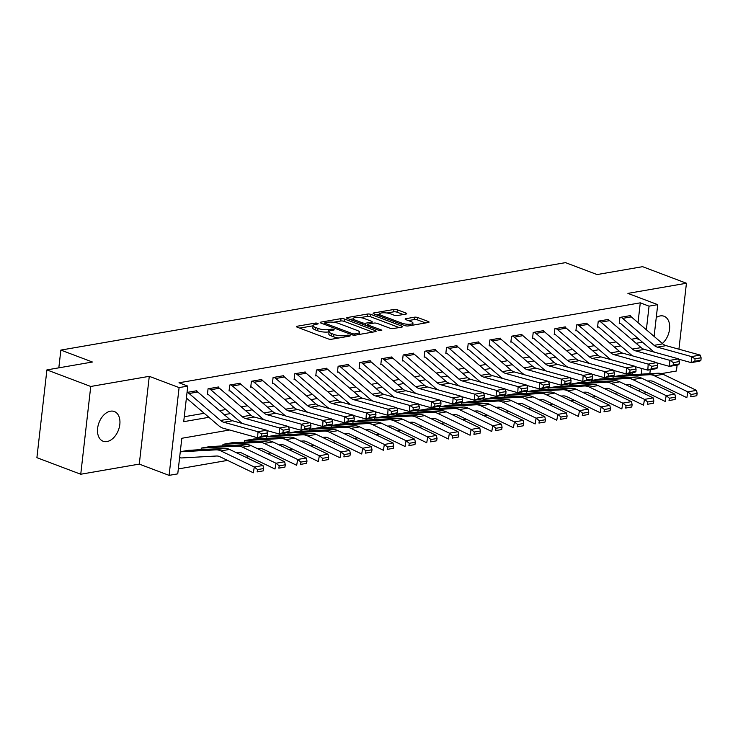 <?xml version="1.0" encoding="UTF-8"?>
<svg xmlns="http://www.w3.org/2000/svg" width="738" height="738" viewBox="0 0 738 738"><rect width="100%" height="100%" fill="white"/><g stroke="black" fill="none" stroke-linecap="round" stroke-linejoin="round"><path stroke-width="1.11" d="M317.654 323.345A1.707 0.461 6.5 0 0 315.255 323.096L297.165 326.233A2.435 0.664 6.5 0 0 296.473 326.602A2.435 0.664 6.5 0 0 297.183 327.174L328.17 338.88A2.435 0.664 6.5 0 0 331.602 339.24L349.683 336.104A1.707 0.461 6.5 0 0 350.172 335.845A1.707 0.461 6.5 0 0 349.674 335.439A1.707 0.461 6.5 0 0 347.275 335.19L344.932 335.596A7.795 2.122 6.5 0 1 333.982 334.462L331.399 333.484A7.795 2.122 6.5 0 1 329.102 331.657A7.795 2.122 6.5 0 1 331.334 330.458L333.677 330.052A1.707 0.461 6.5 0 0 334.166 329.794A1.707 0.461 6.5 0 0 333.659 329.397A1.707 0.461 6.5 0 0 331.261 329.148L328.927 329.554A7.795 2.122 6.5 0 1 317.967 328.41L315.384 327.441A7.795 2.122 6.5 0 1 313.087 325.615A7.795 2.122 6.5 0 1 315.32 324.416L317.663 324.01A1.707 0.461 6.5 0 0 318.152 323.742A1.707 0.461 6.5 0 0 317.654 323.345M662.337 343.447A15.876 10.406 110.7 0 0 669.652 328.142A15.876 10.406 110.7 0 0 664.071 316.251A15.876 10.406 110.7 0 0 660.187 315.929A15.876 10.406 110.7 0 0 656.257 317.524M110.451 411.195A15.876 10.406 110.7 0 0 98.126 425.485A15.876 10.406 110.7 0 0 103.108 441.232A15.876 10.406 110.7 0 0 106.992 441.555A15.876 10.406 110.7 0 0 119.316 427.265A15.876 10.406 110.7 0 0 114.335 411.518A15.876 10.406 110.7 0 0 110.451 411.195M406.075 314.047A2.435 0.664 6.5 0 0 406.776 313.668A2.435 0.664 6.5 0 0 406.057 313.096L397.367 309.812A2.435 0.664 6.5 0 0 393.935 309.462L373.852 312.94A2.435 0.664 6.5 0 0 373.151 313.318A2.435 0.664 6.5 0 0 373.871 313.89L404.858 325.596A2.435 0.664 6.5 0 0 408.28 325.947L428.372 322.469A2.435 0.664 6.5 0 0 429.064 322.091A2.435 0.664 6.5 0 0 428.354 321.528L417.846 317.561A2.435 0.664 6.5 0 0 414.424 317.202L405.826 318.687A2.435 0.664 6.5 0 0 405.134 319.065A2.435 0.664 6.5 0 0 405.845 319.637L411.057 321.602A6.513 1.771 6.5 0 1 412.976 323.133A6.513 1.771 6.5 0 1 408.907 324.305A6.513 1.771 6.5 0 1 401.952 323.179L381.546 315.477A6.513 1.771 6.5 0 1 379.627 313.945A6.513 1.771 6.5 0 1 383.695 312.774A6.513 1.771 6.5 0 1 390.651 313.899L394.055 315.181A2.435 0.664 6.5 0 0 397.478 315.532L406.075 314.047M638.029 322.635L640.28 302.838L649.053 306.159L657.724 304.656L654.108 336.408M46.9 369.904L90.746 386.472L80.746 474.239L36.9 457.671L46.9 369.904L92.425 362.017L60.857 350.089L565.502 262.636L597.07 274.564L642.586 266.676L686.432 283.244L627.909 293.383L657.724 304.656M80.746 474.239L139.279 464.101L149.279 376.325L90.746 386.472M149.279 376.325L179.094 387.598L187.766 386.094L183.707 421.675L208.891 417.311M640.28 302.838L178.993 382.782L187.766 386.094M344.425 318.991A2.435 0.664 6.5 0 0 341.002 318.631L320.91 322.119A2.435 0.664 6.5 0 0 320.218 322.488A2.435 0.664 6.5 0 0 320.929 323.059L351.925 334.766A2.435 0.664 6.5 0 0 355.347 335.126L375.43 331.648A2.435 0.664 6.5 0 0 376.131 331.27A2.435 0.664 6.5 0 0 375.411 330.698L344.425 318.991L344.157 321.362A2.435 0.664 6.5 0 0 340.725 321.002L333.511 322.257M347.386 317.524L367.469 314.047A2.435 0.664 6.5 0 1 370.891 314.406L401.878 326.113A2.435 0.664 6.5 0 1 402.597 326.685A2.435 0.664 6.5 0 1 401.896 327.054L393.308 328.548A2.435 0.664 6.5 0 1 389.876 328.189L377.312 323.447A2.435 0.664 6.5 0 0 373.889 323.087L368.188 324.074A2.435 0.664 6.5 0 0 367.487 324.452A2.435 0.664 6.5 0 0 368.207 325.024L381.288 329.96A1.707 0.461 6.5 0 1 381.795 330.366A1.707 0.461 6.5 0 1 380.725 330.67A1.707 0.461 6.5 0 1 378.908 330.375L347.404 318.475A2.435 0.664 6.5 0 1 346.685 317.903A2.435 0.664 6.5 0 1 347.386 317.524L347.284 318.429M661.368 373.622L676.432 371.011L677.115 365.07M678.923 349.203L686.432 283.244M184.269 416.739L204.205 413.289M219.509 410.632L225.874 409.535M241.188 406.878L247.553 405.78M262.866 403.123L269.232 402.016M284.545 399.369L290.91 398.262M306.224 395.614L312.589 394.507M327.903 391.85L334.268 390.753M349.572 388.096L355.937 386.998M371.251 384.341L377.616 383.234M392.93 380.587L399.295 379.48M414.608 376.832L420.974 375.725M436.287 373.068L442.652 371.97M457.966 369.314L464.331 368.216M479.635 365.559L486.001 364.452M501.314 361.804L507.679 360.697M522.993 358.05L529.358 356.943M544.672 354.286L551.037 353.188M566.35 350.532L572.716 349.434M588.029 346.777L594.394 345.67M609.699 343.022L616.064 341.915M631.377 339.268L636.23 338.419L636.396 336.998M196.723 391.269L196.788 390.743L187.037 392.431M218.402 387.515L218.457 386.98L208.061 388.788L207.378 394.719L208.245 394.562L207.433 394.258M240.081 383.76L240.136 383.225L229.73 385.033L229.057 390.965L229.924 390.808L229.112 390.503M261.759 380.005L261.815 379.47L251.409 381.269L250.736 387.201L251.603 387.053L250.791 386.749M283.429 376.242L283.493 375.716L273.088 377.515L272.414 383.446L273.281 383.299L272.46 382.985M305.108 372.487L305.172 371.961L294.766 373.76L294.093 379.692L294.96 379.544L294.139 379.231M326.786 368.732L326.851 368.197L316.445 370.006L315.763 375.937L316.63 375.78L315.818 375.476M348.465 364.978L348.521 364.443L338.124 366.251L337.441 372.183L338.308 372.026L337.497 371.721M370.144 361.223L370.199 360.688L359.793 362.496L359.12 368.419L359.987 368.271L359.175 367.967M391.823 357.46L391.878 356.934L381.472 358.733L380.799 364.664L381.666 364.517L380.854 364.203M413.492 353.705L413.557 353.179L403.151 354.978L402.478 360.91L403.345 360.762L402.524 360.448M435.171 349.95L435.236 349.415L424.83 351.223L424.156 357.155L425.023 356.998L424.202 356.694M456.85 346.196L456.914 345.661L446.508 347.469L445.826 353.401L446.693 353.244L445.881 352.939M478.528 342.441L478.584 341.906L468.187 343.714L467.505 349.637L468.372 349.489L467.56 349.185M500.207 338.677L500.263 338.152L489.857 339.95L489.183 345.882L490.05 345.735L489.239 345.421M521.886 334.923L521.941 334.397L511.535 336.196L510.862 342.128L511.729 341.98L510.917 341.666M543.555 331.168L543.62 330.633L533.214 332.441L532.541 338.373L533.408 338.216L532.587 337.912M565.234 327.414L565.299 326.879L554.893 328.687L554.22 334.618L555.087 334.462L554.266 334.157M586.913 323.659L586.978 323.124L576.572 324.932L575.889 330.855L576.756 330.707L575.944 330.403M608.592 319.895L608.647 319.369L598.25 321.168L597.568 327.1L598.435 326.952L597.623 326.648M630.27 316.141L630.326 315.615L619.92 317.414L619.247 323.345L620.114 323.198L619.302 322.884M178.319 468.925L227.544 460.401M245.8 457.237L249.223 456.647M267.479 453.483L270.901 452.883M289.158 449.719L292.58 449.128M310.836 445.964L314.259 445.374M332.515 442.21L335.928 441.619M354.185 438.455L357.607 437.865M375.863 434.7L379.286 434.101M397.542 430.937L400.965 430.346M419.221 427.182L422.643 426.592M440.9 423.428L444.322 422.837M462.578 419.673L465.992 419.083M484.248 415.918L487.67 415.319M505.927 412.164L509.349 411.564M527.605 408.4L531.028 407.81M549.284 404.645L552.707 404.055M570.963 400.891L574.385 400.3M592.642 397.136L596.055 396.537M614.311 393.382L617.734 392.782M630.686 387.072L630.925 385.005M632.097 374.664L632.309 372.838M179.611 457.661L179.814 457.625A8.681 6.125 -99.8 0 0 181.742 457.938L216.52 456.01A12.408 8.745 80.2 0 1 219.906 456.721L253.319 472.79L254.306 466.997L220.902 450.927A18.607 13.118 -99.8 0 0 215.819 449.857L181.041 451.785A2.482 1.753 80.2 0 1 180.487 451.693L189.159 450.189A2.482 1.753 80.2 0 0 189.712 450.281L224.49 448.353A18.607 13.118 -99.8 0 1 229.564 449.424L262.977 465.494L263.623 468.547L257.553 469.599L257.156 471.914L263.226 470.862L263.623 468.547M189.998 450.263L180.284 451.73M201.123 449.654L201.299 448.086L211.677 446.508M222.802 445.89L222.977 444.331L233.356 442.754M244.472 442.136L244.656 440.577L255.034 438.999M266.15 438.381L266.335 436.822L276.713 435.245M287.829 434.627L288.005 433.068L298.392 431.481M309.508 430.872L309.683 429.304L320.061 427.726M331.187 427.108L331.362 425.549L341.74 423.972M352.865 423.354L353.041 421.795L363.419 420.217M374.535 419.599L374.719 418.04L385.098 416.463M396.214 415.845L396.398 414.286L406.776 412.699M417.892 412.09L418.068 410.522L428.455 408.944M439.571 408.326L439.747 406.767L450.125 405.19M461.25 404.572L461.425 403.013L471.803 401.435M482.929 400.817L483.104 399.258L493.482 397.681M504.608 397.062L504.783 395.503L515.161 393.917M526.277 393.308L526.462 391.74L536.84 390.162M547.956 389.544L548.131 387.985L558.518 386.408M569.635 385.789L569.81 384.23L580.188 382.653M591.313 382.035L591.489 380.476L601.867 378.898M612.992 378.28L613.167 376.721L623.545 375.135M60.857 350.089L58.828 367.838M646.802 392.579L643.379 393.169M229.601 429.996L181.816 438.28L177.757 473.861L169.094 475.364L179.094 387.598M139.279 464.101L169.094 475.364M652.466 350.762L652.374 351.611M650.307 369.72L649.855 373.677M649.034 380.937L648.951 381.666M646.359 329.775L649.053 306.159M224.204 414.655L230.57 413.557M245.883 410.9L252.248 409.793M267.562 407.145L273.927 406.038M289.241 403.382L295.606 402.284M310.919 399.627L317.275 398.529M332.589 395.872L338.954 394.775M354.268 392.118L360.633 391.011M375.946 388.363L382.312 387.256M397.625 384.599L403.99 383.502M419.304 380.845L425.669 379.747M440.983 377.09L447.348 375.993M462.652 373.336L469.017 372.229M484.331 369.581L490.696 368.474M506.01 365.817L512.375 364.72M527.688 362.063L534.054 360.965M549.367 358.308L555.732 357.21M571.046 354.554L577.411 353.447M592.715 350.799L599.081 349.692M614.394 347.044L620.759 345.938M636.073 343.281L642.438 342.183M639.357 391.241L639.597 389.12M641.304 374.157L641.949 368.52M636.23 338.419L639.486 339.655M313.087 325.615L312.82 327.986A7.795 2.122 6.5 0 0 315.117 329.812L315.384 327.441M329.074 331.851L328.65 331.925A7.795 2.122 6.5 0 1 317.7 330.781L315.117 329.812M329.102 331.657L328.825 334.037A7.795 2.122 6.5 0 0 331.122 335.855L331.399 333.484M338.816 337.986A7.795 2.122 6.5 0 1 333.705 336.832L331.122 335.855M313.069 325.799L299.683 328.115M372.644 332.128L344.157 321.362M324.609 323.798L323.429 324M325.2 322.7A1.707 0.461 6.5 0 0 324.711 322.967A1.707 0.461 6.5 0 0 325.209 323.364L352.413 333.641A1.707 0.461 6.5 0 0 354.803 333.89L357.275 333.465A7.795 2.122 6.5 0 0 359.507 332.266A7.795 2.122 6.5 0 0 357.21 330.44L338.622 323.41A7.795 2.122 6.5 0 0 327.663 322.275L325.2 322.7M349.904 319.416L353.216 318.844M360.384 317.598L367.201 316.418L367.469 314.047M399.11 327.543L370.624 316.777A2.435 0.664 6.5 0 0 367.201 316.418M364.268 318.512A6.513 1.771 6.5 0 0 357.312 317.395A6.513 1.771 6.5 0 0 353.244 318.567A6.513 1.771 6.5 0 0 355.163 320.089L362.349 322.81A2.435 0.664 6.5 0 0 365.78 323.161L371.482 322.174A2.435 0.664 6.5 0 0 372.173 321.805A2.435 0.664 6.5 0 0 371.463 321.233L364.268 318.512M367.404 325.209L365.91 325.467M425.586 322.949L417.579 319.932A2.435 0.664 6.5 0 0 414.156 319.572L408.345 320.578M403.289 314.526L397.09 312.192A2.435 0.664 6.5 0 0 393.668 311.833L386.924 313.004M379.59 314.268L376.371 314.831M263.226 470.862L257.156 471.914M257.553 469.599L254.306 466.997L262.977 465.494M197.756 391.998L189.085 393.502A8.681 6.125 80.2 0 0 187.249 392.395L195.921 390.891A8.681 6.125 80.2 0 1 197.756 391.998L229.241 418.972A12.408 8.745 -99.8 0 0 232.507 420.761L266.667 430.226L257.996 431.73L261.483 433.953L261.344 436.361L267.414 435.309L267.553 432.902L261.483 433.953M267.414 435.309L266.307 436.259L257.636 437.763L223.476 428.298A18.607 13.118 80.2 0 1 218.586 425.605L187.092 398.64A2.482 1.753 -99.8 0 0 186.566 398.326M261.344 436.361L257.636 437.763L257.996 431.73L223.835 422.265A12.408 8.745 -99.8 0 1 220.57 420.466L189.085 393.502M267.553 432.902L266.667 430.226M235.726 452.394L238.199 452.256A12.408 8.745 80.2 0 1 241.584 452.966L274.988 469.036L275.984 463.243L242.571 447.173A18.607 13.118 -99.8 0 0 237.498 446.103L202.719 448.031A2.482 1.753 80.2 0 1 202.166 447.938L210.837 446.435A2.482 1.753 80.2 0 0 211.391 446.527L246.169 444.599A18.607 13.118 -99.8 0 1 251.243 445.669L284.656 461.739L285.302 464.783L279.232 465.835L278.835 468.16L284.905 467.108L285.302 464.783M284.905 467.108L278.835 468.16M279.232 465.835L275.984 463.243L284.656 461.739M257.405 448.63L259.877 448.501A12.408 8.745 80.2 0 1 263.263 449.211L296.667 465.281L297.663 459.488L264.25 443.418A18.607 13.118 -99.8 0 0 259.176 442.348L224.398 444.276A2.482 1.753 80.2 0 1 223.845 444.184L232.516 442.68A2.482 1.753 80.2 0 0 233.07 442.772L267.848 440.844A18.607 13.118 -99.8 0 1 272.922 441.914L306.325 457.984L306.98 461.029L300.91 462.08L300.514 464.396L306.584 463.344L306.98 461.029M306.584 463.344L300.514 464.396M300.91 462.08L297.663 459.488L306.325 457.984M279.084 444.876L281.556 444.737A12.408 8.745 80.2 0 1 284.942 445.457L318.346 461.527L319.333 455.733L285.929 439.663A18.607 13.118 -99.8 0 0 280.855 438.584L246.068 440.512A2.482 1.753 80.2 0 1 245.523 440.429L254.195 438.925A2.482 1.753 80.2 0 0 254.739 439.009L289.527 437.09A18.607 13.118 -99.8 0 1 294.6 438.16L328.004 454.23L328.659 457.274L322.589 458.326L322.192 460.641L328.262 459.589L328.659 457.274M328.262 459.589L322.192 460.641M322.589 458.326L319.333 455.733L328.004 454.23M219.435 388.243L210.764 389.747A8.681 6.125 80.2 0 0 208.928 388.64L217.59 387.136A8.681 6.125 80.2 0 1 219.435 388.243L250.92 415.208A12.408 8.745 -99.8 0 0 254.186 417.007L288.337 426.472L279.674 427.975L283.161 430.189L283.023 432.606L289.093 431.555L289.231 429.138L283.161 430.189M242.876 423.64A18.607 13.118 80.2 0 1 240.265 421.85L208.771 394.885A2.482 1.753 -99.8 0 0 208.245 394.562M289.093 431.555L287.986 432.505L279.315 434.009L266.769 430.531M283.023 432.606L279.315 434.009L279.674 427.975L245.514 418.511A12.408 8.745 -99.8 0 1 242.249 416.712L210.764 389.747M289.231 429.138L288.337 426.472M241.105 384.489L232.442 385.992A8.681 6.125 80.2 0 0 230.597 384.876L239.269 383.382A8.681 6.125 80.2 0 1 241.105 384.489L272.599 411.453A12.408 8.745 -99.8 0 0 275.855 413.252L310.015 422.708L301.344 424.212L304.84 426.435L304.693 428.852L310.763 427.8L310.91 425.383L304.84 426.435M264.555 419.876A18.607 13.118 80.2 0 1 261.935 418.095L230.45 391.131A2.482 1.753 -99.8 0 0 229.924 390.808M310.763 427.8L309.665 428.75L300.993 430.245L288.447 426.776M304.693 428.852L300.993 430.245L301.344 424.212L267.184 414.756A12.408 8.745 -99.8 0 1 263.927 412.957L232.442 385.992M310.91 425.383L310.015 422.708M262.783 380.734L254.112 382.238A8.681 6.125 80.2 0 0 252.276 381.122L260.948 379.618A8.681 6.125 80.2 0 1 262.783 380.734L294.277 407.699A12.408 8.745 -99.8 0 0 297.534 409.498L331.694 418.953L323.023 420.457L326.519 422.68L326.371 425.097L332.441 424.046L332.589 421.629L326.519 422.68M286.224 416.121A18.607 13.118 80.2 0 1 283.613 414.341L252.128 387.367A2.482 1.753 -99.8 0 0 251.603 387.053M332.441 424.046L331.334 424.987L322.663 426.49L310.117 423.022M326.371 425.097L322.663 426.49L323.023 420.457L288.862 411.001A12.408 8.745 -99.8 0 1 285.606 409.203L254.112 382.238M332.589 421.629L331.694 418.953M300.763 441.121L303.235 440.983A12.408 8.745 80.2 0 1 306.621 441.702L340.024 457.772L341.011 451.97L307.608 435.9A18.607 13.118 -99.8 0 0 302.525 434.83L267.746 436.758A2.482 1.753 80.2 0 1 267.202 436.675L275.874 435.171A2.482 1.753 80.2 0 0 276.418 435.254L311.196 433.326A18.607 13.118 -99.8 0 1 316.279 434.405L349.683 450.475L350.338 453.519L344.268 454.571L343.871 456.887L349.941 455.835L350.338 453.519M349.941 455.835L343.871 456.887M344.268 454.571L341.011 451.97L349.683 450.475M284.462 376.98L275.791 378.483A8.681 6.125 80.2 0 0 273.955 377.367L282.626 375.863A8.681 6.125 80.2 0 1 284.462 376.98L315.947 403.944A12.408 8.745 -99.8 0 0 319.213 405.743L353.373 415.199L344.701 416.702L348.198 418.926L348.05 421.333L354.12 420.282L354.268 417.874L348.198 418.926M307.903 412.367A18.607 13.118 80.2 0 1 305.292 410.577L273.807 383.612A2.482 1.753 -99.8 0 0 273.281 383.299M354.12 420.282L353.013 421.232L344.342 422.736L331.796 419.258M348.05 421.333L344.342 422.736L344.701 416.702L310.541 407.238A12.408 8.745 -99.8 0 1 307.285 405.448L275.791 378.483M354.268 417.874L353.373 415.199M322.441 437.366L324.904 437.228A12.408 8.745 80.2 0 1 328.29 437.938L361.703 454.008L362.69 448.215L329.286 432.145A18.607 13.118 -99.8 0 0 324.203 431.075L289.425 433.003A2.482 1.753 80.2 0 1 288.872 432.911L297.543 431.407A2.482 1.753 80.2 0 0 298.097 431.499L332.875 429.571A18.607 13.118 -99.8 0 1 337.958 430.641L371.362 446.711L372.017 449.765L365.947 450.817L365.55 453.132L371.62 452.08L372.017 449.765M371.62 452.08L365.55 453.132M365.947 450.817L362.69 448.215L371.362 446.711M344.12 433.612L346.583 433.474A12.408 8.745 80.2 0 1 349.969 434.184L383.382 450.254L384.369 444.461L350.965 428.391A18.607 13.118 -99.8 0 0 345.882 427.32L311.104 429.248A2.482 1.753 80.2 0 1 310.55 429.156L319.222 427.653A2.482 1.753 80.2 0 0 319.775 427.745L354.554 425.817A18.607 13.118 -99.8 0 1 359.627 426.887L393.04 442.957L393.686 446.001L387.616 447.053L387.219 449.377L393.289 448.326L393.686 446.001M393.289 448.326L387.219 449.377M387.616 447.053L384.369 444.461L393.04 442.957M365.79 429.848L368.262 429.719A12.408 8.745 80.2 0 1 371.648 430.429L405.051 446.499L406.048 440.706L372.635 424.636A18.607 13.118 -99.8 0 0 367.561 423.566L332.783 425.494A2.482 1.753 80.2 0 1 332.229 425.402L340.901 423.898A2.482 1.753 80.2 0 0 341.454 423.99L376.232 422.062A18.607 13.118 -99.8 0 1 381.306 423.132L414.719 439.202L415.365 442.246L409.295 443.298L408.898 445.614L414.968 444.562L415.365 442.246M414.968 444.562L408.898 445.614M409.295 443.298L406.048 440.706L414.719 439.202M387.468 426.094L389.941 425.955A12.408 8.745 80.2 0 1 393.326 426.675L426.73 442.745L427.726 436.951L394.313 420.881A18.607 13.118 -99.8 0 0 389.24 419.802L354.461 421.73A2.482 1.753 80.2 0 1 353.908 421.647L362.579 420.143A2.482 1.753 80.2 0 0 363.133 420.226L397.911 418.308A18.607 13.118 -99.8 0 1 402.985 419.378L436.389 435.448L437.044 438.492L430.974 439.544L430.577 441.859L436.647 440.807L437.044 438.492M436.647 440.807L430.577 441.859M430.974 439.544L427.726 436.951L436.389 435.448M409.147 422.339L411.619 422.201A12.408 8.745 80.2 0 1 415.005 422.92L448.409 438.99L449.396 433.188L415.992 417.118A18.607 13.118 -99.8 0 0 410.918 416.048L376.131 417.976A2.482 1.753 80.2 0 1 375.587 417.892L384.258 416.389A2.482 1.753 80.2 0 0 384.802 416.472L419.59 414.544A18.607 13.118 -99.8 0 1 424.664 415.623L458.067 431.693L458.722 434.737L452.652 435.789L452.256 438.104L458.326 437.053L458.722 434.737M458.326 437.053L452.256 438.104M452.652 435.789L449.396 433.188L458.067 431.693M306.141 373.216L297.469 374.719A8.681 6.125 80.2 0 0 295.634 373.613L304.305 372.109A8.681 6.125 80.2 0 1 306.141 373.216L337.626 400.19A12.408 8.745 -99.8 0 0 340.891 401.979L375.052 411.444L366.38 412.948L369.876 415.171L369.729 417.579L375.799 416.527L375.937 414.119L369.876 415.171M329.582 408.612A18.607 13.118 80.2 0 1 326.971 406.822L295.486 379.858A2.482 1.753 -99.8 0 0 294.96 379.544M375.799 416.527L374.692 417.477L366.02 418.981L353.474 415.503M369.729 417.579L366.02 418.981L366.38 412.948L332.22 403.483A12.408 8.745 -99.8 0 1 328.954 401.684L297.469 374.719M375.937 414.119L375.052 411.444M327.82 369.461L319.148 370.965A8.681 6.125 80.2 0 0 317.312 369.858L325.984 368.354A8.681 6.125 80.2 0 1 327.82 369.461L359.305 396.426A12.408 8.745 -99.8 0 0 362.57 398.225L396.73 407.69L388.059 409.193L391.546 411.407L391.408 413.824L397.478 412.773L397.616 410.356L391.546 411.407M351.26 404.858A18.607 13.118 80.2 0 1 348.65 403.068L317.156 376.103A2.482 1.753 -99.8 0 0 316.63 375.78M397.478 412.773L396.371 413.723L387.699 415.226L375.153 411.749M391.408 413.824L387.699 415.226L388.059 409.193L353.899 399.728A12.408 8.745 -99.8 0 1 350.633 397.93L319.148 370.965M397.616 410.356L396.73 407.69M349.498 365.707L340.827 367.21A8.681 6.125 80.2 0 0 338.991 366.094L347.653 364.6A8.681 6.125 80.2 0 1 349.498 365.707L380.983 392.671A12.408 8.745 -99.8 0 0 384.249 394.47L418.4 403.926L409.738 405.43L413.225 407.653L413.086 410.07L419.156 409.018L419.295 406.601L413.225 407.653M372.939 401.094A18.607 13.118 80.2 0 1 370.328 399.313L338.834 372.349A2.482 1.753 -99.8 0 0 338.308 372.026M419.156 409.018L418.049 409.968L409.378 411.463L396.832 407.994M413.086 410.07L409.378 411.463L409.738 405.43L375.577 395.974A12.408 8.745 -99.8 0 1 372.312 394.175L340.827 367.21M419.295 406.601L418.4 403.926M371.177 361.952L362.506 363.456A8.681 6.125 80.2 0 0 360.661 362.34L369.332 360.836A8.681 6.125 80.2 0 1 371.177 361.952L402.662 388.917A12.408 8.745 -99.8 0 0 405.918 390.716L440.079 400.171L431.407 401.675L434.903 403.898L434.765 406.315L440.826 405.263L440.973 402.847L434.903 403.898M394.618 397.339A18.607 13.118 80.2 0 1 391.998 395.559L360.513 368.594A2.482 1.753 -99.8 0 0 359.987 368.271M440.826 405.263L439.728 406.204L431.057 407.708L418.511 404.239M434.765 406.315L431.057 407.708L431.407 401.675L397.247 392.219A12.408 8.745 -99.8 0 1 393.991 390.42L362.506 363.456M440.973 402.847L440.079 400.171M392.847 358.198L384.175 359.701A8.681 6.125 80.2 0 0 382.339 358.585L391.011 357.081A8.681 6.125 80.2 0 1 392.847 358.198L424.341 385.162A12.408 8.745 -99.8 0 0 427.597 386.961L461.757 396.417L453.086 397.92L456.582 400.144L456.435 402.551L462.505 401.5L462.652 399.092L456.582 400.144M416.287 393.585A18.607 13.118 80.2 0 1 413.677 391.795L382.192 364.83A2.482 1.753 -99.8 0 0 381.666 364.517M462.505 401.5L461.398 402.45L452.726 403.954L440.18 400.476M456.435 402.551L452.726 403.954L453.086 397.92L418.926 388.456A12.408 8.745 -99.8 0 1 415.669 386.666L384.175 359.701M462.652 399.092L461.757 396.417M430.826 418.584L433.298 418.446A12.408 8.745 80.2 0 1 436.684 419.156L470.088 435.226L471.075 429.433L437.671 413.363A18.607 13.118 -99.8 0 0 432.597 412.293L397.81 414.221A2.482 1.753 80.2 0 1 397.265 414.129L405.937 412.625A2.482 1.753 80.2 0 0 406.481 412.717L441.259 410.789A18.607 13.118 -99.8 0 1 446.342 411.859L479.746 427.929L480.401 430.983L474.331 432.034L473.934 434.35L480.004 433.298L480.401 430.983M480.004 433.298L473.934 434.35M474.331 432.034L471.075 429.433L479.746 427.929M414.525 354.434L405.854 355.937A8.681 6.125 80.2 0 0 404.018 354.83L412.69 353.327A8.681 6.125 80.2 0 1 414.525 354.434L446.02 381.408A12.408 8.745 -99.8 0 0 449.276 383.197L483.436 392.662L474.765 394.166L478.261 396.389L478.113 398.797L484.183 397.745L484.331 395.337L478.261 396.389M437.966 389.83A18.607 13.118 80.2 0 1 435.355 388.04L403.87 361.076A2.482 1.753 -99.8 0 0 403.345 360.762M484.183 397.745L483.076 398.695L474.405 400.199L461.859 396.721M478.113 398.797L474.405 400.199L474.765 394.166L440.604 384.701A12.408 8.745 -99.8 0 1 437.348 382.902L405.854 355.937M484.331 395.337L483.436 392.662M452.505 414.83L454.968 414.691A12.408 8.745 80.2 0 1 458.353 415.402L491.766 431.472L492.753 425.678L459.35 409.608A18.607 13.118 -99.8 0 0 454.267 408.538L419.488 410.466A2.482 1.753 80.2 0 1 418.935 410.374L427.606 408.87A2.482 1.753 80.2 0 0 428.16 408.963L462.938 407.035A18.607 13.118 -99.8 0 1 468.021 408.105L501.425 424.175L502.08 427.219L496.01 428.271L495.613 430.595L501.683 429.544L502.08 427.219M501.683 429.544L495.613 430.595M496.01 428.271L492.753 425.678L501.425 424.175M436.204 350.679L427.533 352.183A8.681 6.125 80.2 0 0 425.697 351.076L434.368 349.572A8.681 6.125 80.2 0 1 436.204 350.679L467.689 377.644A12.408 8.745 -99.8 0 0 470.955 379.443L505.115 388.908L496.443 390.411L499.94 392.625L499.792 395.042L505.862 393.991L506 391.574L499.94 392.625M459.645 386.075A18.607 13.118 80.2 0 1 457.034 384.286L425.549 357.321A2.482 1.753 -99.8 0 0 425.023 356.998M505.862 393.991L504.755 394.941L496.084 396.444L483.538 392.967M499.792 395.042L496.084 396.444L496.443 390.411L462.283 380.946A12.408 8.745 -99.8 0 1 459.018 379.147L427.533 352.183M506 391.574L505.115 388.908M474.183 411.066L476.647 410.937A12.408 8.745 80.2 0 1 480.032 411.647L513.445 427.717L514.432 421.924L481.028 405.854A18.607 13.118 -99.8 0 0 475.945 404.784L441.167 406.712A2.482 1.753 80.2 0 1 440.614 406.62L449.285 405.116A2.482 1.753 80.2 0 0 449.839 405.208L484.617 403.28A18.607 13.118 -99.8 0 1 489.691 404.35L523.104 420.42L523.749 423.464L517.679 424.516L517.283 426.832L523.353 425.78L523.749 423.464M523.353 425.78L517.283 426.832M517.679 424.516L514.432 421.924L523.104 420.42M457.883 346.925L449.211 348.428A8.681 6.125 80.2 0 0 447.376 347.312L456.047 345.818A8.681 6.125 80.2 0 1 457.883 346.925L489.368 373.889A12.408 8.745 -99.8 0 0 492.633 375.688L526.794 385.144L518.122 386.647L521.609 388.871L521.471 391.288L527.541 390.236L527.679 387.819L521.609 388.871M481.324 382.312A18.607 13.118 80.2 0 1 478.713 380.531L447.219 353.567A2.482 1.753 -99.8 0 0 446.693 353.244M527.541 390.236L526.434 391.186L517.762 392.681L505.216 389.212M521.471 391.288L517.762 392.681L518.122 386.647L483.962 377.192A12.408 8.745 -99.8 0 1 480.696 375.393L449.211 348.428M527.679 387.819L526.794 385.144M495.853 407.311L498.325 407.173A12.408 8.745 80.2 0 1 501.711 407.893L535.115 423.963L536.111 418.169L502.698 402.099A18.607 13.118 -99.8 0 0 497.624 401.029L462.846 402.948A2.482 1.753 80.2 0 1 462.292 402.865L470.964 401.361A2.482 1.753 80.2 0 0 471.517 401.444L506.296 399.526A18.607 13.118 -99.8 0 1 511.369 400.596L544.782 416.666L545.428 419.71L539.358 420.761L538.961 423.077L545.031 422.025L545.428 419.71M545.031 422.025L538.961 423.077M539.358 420.761L536.111 418.169L544.782 416.666M479.562 343.17L470.89 344.674A8.681 6.125 80.2 0 0 469.054 343.557L477.717 342.054A8.681 6.125 80.2 0 1 479.562 343.17L511.047 370.135A12.408 8.745 -99.8 0 0 514.312 371.934L548.472 381.389L539.801 382.893L543.288 385.116L543.15 387.533L549.22 386.481L549.358 384.064L543.288 385.116M503.002 378.557A18.607 13.118 80.2 0 1 500.392 376.777L468.898 349.812A2.482 1.753 -99.8 0 0 468.372 349.489M549.22 386.481L548.113 387.422L539.441 388.926L526.895 385.457M543.15 387.533L539.441 388.926L539.801 382.893L505.641 373.437A12.408 8.745 -99.8 0 1 502.375 371.638L470.89 344.674M549.358 384.064L548.472 381.389M517.532 403.557L520.004 403.418A12.408 8.745 80.2 0 1 523.39 404.138L556.793 420.208L557.79 414.405L524.377 398.336A18.607 13.118 -99.8 0 0 519.303 397.265L484.525 399.193A2.482 1.753 80.2 0 1 483.971 399.11L492.643 397.607A2.482 1.753 80.2 0 0 493.196 397.69L527.974 395.762A18.607 13.118 -99.8 0 1 533.048 396.841L566.452 412.911L567.107 415.955L561.037 417.007L560.64 419.322L566.71 418.271L567.107 415.955M566.71 418.271L560.64 419.322M561.037 417.007L557.79 414.405L566.452 412.911M501.24 339.415L492.569 340.919A8.681 6.125 80.2 0 0 490.724 339.803L499.395 338.299A8.681 6.125 80.2 0 1 501.24 339.415L532.725 366.38A12.408 8.745 -99.8 0 0 535.982 368.179L570.142 377.635L561.47 379.138L564.967 381.361L564.828 383.769L570.889 382.718L571.037 380.31L564.967 381.361M524.681 374.803A18.607 13.118 80.2 0 1 522.061 373.013L490.576 346.048A2.482 1.753 -99.8 0 0 490.05 345.735M570.889 382.718L569.791 383.668L561.12 385.171L548.574 381.694M564.828 383.769L561.12 385.171L561.47 379.138L527.31 369.673A12.408 8.745 -99.8 0 1 524.054 367.884L492.569 340.919M571.037 380.31L570.142 377.635M539.21 399.802L541.683 399.664A12.408 8.745 80.2 0 1 545.068 400.383L578.472 416.444L579.459 410.651L546.055 394.581A18.607 13.118 -99.8 0 0 540.982 393.511L506.203 395.439A2.482 1.753 80.2 0 1 505.65 395.347L514.321 393.843A2.482 1.753 80.2 0 0 514.866 393.935L549.653 392.007A18.607 13.118 -99.8 0 1 554.727 393.077L588.131 409.147L588.786 412.201L582.716 413.252L582.319 415.568L588.389 414.516L588.786 412.201M588.389 414.516L582.319 415.568M582.716 413.252L579.459 410.651L588.131 409.147M522.91 335.652L514.238 337.155A8.681 6.125 80.2 0 0 512.403 336.048L521.074 334.545A8.681 6.125 80.2 0 1 522.91 335.652L554.404 362.626A12.408 8.745 -99.8 0 0 557.66 364.415L591.821 373.88L583.149 375.384L586.645 377.607L586.498 380.015L592.568 378.963L592.715 376.555L586.645 377.607M546.351 371.048A18.607 13.118 80.2 0 1 543.74 369.258L512.255 342.294A2.482 1.753 -99.8 0 0 511.729 341.98M592.568 378.963L591.461 379.913L582.789 381.417L570.243 377.939M586.498 380.015L582.789 381.417L583.149 375.384L548.989 365.919A12.408 8.745 -99.8 0 1 545.733 364.129L514.238 337.155M592.715 376.555L591.821 373.88M560.889 396.048L563.362 395.909A12.408 8.745 80.2 0 1 566.747 396.62L600.151 412.69L601.138 406.896L567.734 390.826A18.607 13.118 -99.8 0 0 562.66 389.756L527.873 391.684A2.482 1.753 80.2 0 1 527.329 391.592L536 390.088A2.482 1.753 80.2 0 0 536.544 390.181L571.323 388.253A18.607 13.118 -99.8 0 1 576.406 389.323L609.809 405.393L610.464 408.437L604.394 409.489L603.998 411.813L610.068 410.762L610.464 408.437M610.068 410.762L603.998 411.813M604.394 409.489L601.138 406.896L609.809 405.393M582.568 392.284L585.031 392.155A12.408 8.745 80.2 0 1 588.417 392.865L621.83 408.935L622.817 403.142L589.413 387.072A18.607 13.118 -99.8 0 0 584.33 386.002L549.552 387.93A2.482 1.753 80.2 0 1 548.998 387.837L557.67 386.334A2.482 1.753 80.2 0 0 558.223 386.426L593.001 384.498A18.607 13.118 -99.8 0 1 598.084 385.568L631.488 401.638L632.143 404.682L626.073 405.734L625.676 408.049L631.746 406.998L632.143 404.682M631.746 406.998L625.676 408.049M626.073 405.734L622.817 403.142L631.488 401.638M604.247 388.529L606.71 388.391A12.408 8.745 80.2 0 1 610.095 389.111L643.508 405.18L644.495 399.387L611.092 383.317A18.607 13.118 -99.8 0 0 606.009 382.247L571.23 384.166A2.482 1.753 80.2 0 1 570.677 384.083L579.348 382.579A2.482 1.753 80.2 0 0 579.902 382.671L614.68 380.743A18.607 13.118 -99.8 0 1 619.754 381.814L653.167 397.883L653.813 400.928L647.743 401.979L647.355 404.295L653.416 403.243L653.813 400.928M653.416 403.243L647.355 404.295M647.743 401.979L644.495 399.387L653.167 397.883M625.916 384.775L628.389 384.636A12.408 8.745 80.2 0 1 631.774 385.356L665.178 401.426L666.174 395.623L632.761 379.553A18.607 13.118 -99.8 0 0 627.687 378.483L592.909 380.411A2.482 1.753 80.2 0 1 592.356 380.328L601.027 378.825A2.482 1.753 80.2 0 0 601.581 378.908L636.359 376.98A18.607 13.118 -99.8 0 1 641.433 378.059L674.846 394.129L675.491 397.173L669.421 398.225L669.025 400.54L675.095 399.489L675.491 397.173M675.095 399.489L669.025 400.54M669.421 398.225L666.174 395.623L674.846 394.129M647.595 381.02L650.067 380.882A12.408 8.745 80.2 0 1 653.453 381.601L686.857 397.662L687.853 391.869L654.44 375.799A18.607 13.118 -99.8 0 0 649.366 374.729L614.588 376.657A2.482 1.753 80.2 0 1 614.034 376.565L622.706 375.061A2.482 1.753 80.2 0 0 623.259 375.153L658.038 373.225A18.607 13.118 -99.8 0 1 663.111 374.295L696.515 390.365L697.17 393.419L691.1 394.47L690.703 396.786L696.773 395.734L697.17 393.419M696.773 395.734L690.703 396.786M691.1 394.47L687.853 391.869L696.515 390.365M544.589 331.897L535.917 333.401A8.681 6.125 80.2 0 0 534.081 332.294L542.753 330.79A8.681 6.125 80.2 0 1 544.589 331.897L576.083 358.862A12.408 8.745 -99.8 0 0 579.339 360.661L613.499 370.125L604.828 371.629L608.324 373.843L608.177 376.26L614.247 375.208L614.394 372.791L608.324 373.843M568.029 367.293A18.607 13.118 80.2 0 1 565.419 365.504L533.934 338.539A2.482 1.753 -99.8 0 0 533.408 338.216M614.247 375.208L613.14 376.159L604.468 377.662L591.922 374.184M608.177 376.26L604.468 377.662L604.828 371.629L570.668 362.164A12.408 8.745 -99.8 0 1 567.411 360.365L535.917 333.401M614.394 372.791L613.499 370.125M566.267 328.142L557.596 329.646A8.681 6.125 80.2 0 0 555.76 328.53L564.432 327.035A8.681 6.125 80.2 0 1 566.267 328.142L597.752 355.107A12.408 8.745 -99.8 0 0 601.018 356.906L635.178 366.362L626.507 367.865L630.003 370.089L629.855 372.505L635.925 371.454L636.064 369.037L630.003 370.089M589.708 363.53A18.607 13.118 80.2 0 1 587.097 361.749L555.613 334.784A2.482 1.753 -99.8 0 0 555.087 334.462M635.925 371.454L634.818 372.404L626.147 373.898L613.601 370.43M629.855 372.505L626.147 373.898L626.507 367.865L592.346 358.41A12.408 8.745 -99.8 0 1 589.081 356.611L557.596 329.646M636.064 369.037L635.178 366.362M587.946 324.388L579.275 325.892A8.681 6.125 80.2 0 0 577.439 324.775L586.11 323.272A8.681 6.125 80.2 0 1 587.946 324.388L619.431 351.353A12.408 8.745 -99.8 0 0 622.697 353.151L656.857 362.607L648.185 364.111L651.672 366.334L651.534 368.751L657.604 367.699L657.742 365.282L651.672 366.334M611.387 359.775A18.607 13.118 80.2 0 1 608.776 357.995L577.282 331.03A2.482 1.753 -99.8 0 0 576.756 330.707M657.604 367.699L656.497 368.64L647.826 370.144L635.28 366.675M651.534 368.751L647.826 370.144L648.185 364.111L614.025 354.655A12.408 8.745 -99.8 0 1 610.76 352.856L579.275 325.892M657.742 365.282L656.857 362.607M609.625 320.633L600.953 322.137A8.681 6.125 80.2 0 0 599.118 321.021L607.78 319.517A8.681 6.125 80.2 0 1 609.625 320.633L641.11 347.598A12.408 8.745 -99.8 0 0 644.375 349.397L678.536 358.853L669.864 360.356L673.351 362.579L673.213 364.987L679.283 363.935L679.421 361.528L673.351 362.579M633.066 356.02A18.607 13.118 80.2 0 1 630.455 354.231L598.961 327.266A2.482 1.753 -99.8 0 0 598.435 326.952M679.283 363.935L678.176 364.886L669.504 366.389L656.958 362.911M673.213 364.987L669.504 366.389L669.864 360.356L635.704 350.891A12.408 8.745 -99.8 0 1 632.438 349.102L600.953 322.137M679.421 361.528L678.536 358.853M631.304 316.879L622.632 318.373A8.681 6.125 80.2 0 0 620.787 317.266L629.459 315.763A8.681 6.125 80.2 0 1 631.304 316.879L662.789 343.843A12.408 8.745 -99.8 0 0 666.045 345.633L700.205 355.098L691.534 356.602L695.03 358.825L694.892 361.233L700.952 360.181L701.1 357.773L695.03 358.825M654.744 352.266A18.607 13.118 80.2 0 1 652.124 350.476L620.64 323.512A2.482 1.753 -99.8 0 0 620.114 323.198M700.952 360.181L699.855 361.131L691.183 362.635L678.637 359.157M694.892 361.233L691.183 362.635L691.534 356.602L657.374 347.137A12.408 8.745 -99.8 0 1 654.117 345.347L622.632 318.373M701.1 357.773L700.205 355.098M315.098 324.452L315.255 323.096M347.118 336.546L347.275 335.19M331.113 330.504L331.261 329.148M317.7 330.781L317.967 328.41M328.65 331.925L328.927 329.554M333.705 336.832L333.982 334.462M344.775 336.952L344.932 335.596M297.063 327.128L297.165 326.233M375.301 331.666L375.411 330.698M320.809 323.013L320.91 322.119M340.725 321.002L341.002 318.631M325.071 324.619L325.209 323.364M352.266 334.886L352.413 333.641M354.655 335.19L354.803 333.89M357.118 334.812L357.275 333.465M370.624 316.777L370.891 314.406M401.767 327.082L401.878 326.113M368.059 326.279L368.207 325.024M381.214 330.642L381.288 329.96M355.024 321.353L355.163 320.089M362.21 324.065L362.349 322.81M365.531 325.32L365.78 323.161M371.325 323.53L371.482 322.174M381.408 316.731L381.546 315.477M401.804 324.443L401.952 323.179M405.725 319.591L405.826 318.687M414.156 319.572L414.424 317.202M417.579 319.932L417.846 317.561M428.243 322.497L428.354 321.528M373.751 313.834L373.852 312.94M393.668 311.833L393.935 309.462M397.09 312.192L397.367 309.812M405.946 314.065L406.057 313.096M220.902 450.927L229.564 449.424M215.819 449.857L224.49 448.353M181.041 451.785L189.712 450.281M229.241 418.972L220.57 420.466M232.507 420.761L223.835 422.265M242.571 447.173L251.243 445.669M237.498 446.103L246.169 444.599M202.719 448.031L211.391 446.527M264.25 443.418L272.922 441.914M259.176 442.348L267.848 440.844M224.398 444.276L233.07 442.772M285.929 439.663L294.6 438.16M280.855 438.584L289.527 437.09M246.068 440.512L254.739 439.009M250.92 415.208L242.249 416.712M254.186 417.007L245.514 418.511M272.599 411.453L263.927 412.957M275.855 413.252L267.184 414.756M294.277 407.699L285.606 409.203M297.534 409.498L288.862 411.001M307.608 435.9L316.279 434.405M302.525 434.83L311.196 433.326M267.746 436.758L276.418 435.254M315.947 403.944L307.285 405.448M319.213 405.743L310.541 407.238M329.286 432.145L337.958 430.641M324.203 431.075L332.875 429.571M289.425 433.003L298.097 431.499M350.965 428.391L359.627 426.887M345.882 427.32L354.554 425.817M311.104 429.248L319.775 427.745M372.635 424.636L381.306 423.132M367.561 423.566L376.232 422.062M332.783 425.494L341.454 423.99M394.313 420.881L402.985 419.378M389.24 419.802L397.911 418.308M354.461 421.73L363.133 420.226M415.992 417.118L424.664 415.623M410.918 416.048L419.59 414.544M376.131 417.976L384.802 416.472M337.626 400.19L328.954 401.684M340.891 401.979L332.22 403.483M359.305 396.426L350.633 397.93M362.57 398.225L353.899 399.728M380.983 392.671L372.312 394.175M384.249 394.47L375.577 395.974M402.662 388.917L393.991 390.42M405.918 390.716L397.247 392.219M424.341 385.162L415.669 386.666M427.597 386.961L418.926 388.456M437.671 413.363L446.342 411.859M432.597 412.293L441.259 410.789M397.81 414.221L406.481 412.717M446.02 381.408L437.348 382.902M449.276 383.197L440.604 384.701M459.35 409.608L468.021 408.105M454.267 408.538L462.938 407.035M419.488 410.466L428.16 408.963M467.689 377.644L459.018 379.147M470.955 379.443L462.283 380.946M481.028 405.854L489.691 404.35M475.945 404.784L484.617 403.28M441.167 406.712L449.839 405.208M489.368 373.889L480.696 375.393M492.633 375.688L483.962 377.192M502.698 402.099L511.369 400.596M497.624 401.029L506.296 399.526M462.846 402.948L471.517 401.444M511.047 370.135L502.375 371.638M514.312 371.934L505.641 373.437M524.377 398.336L533.048 396.841M519.303 397.265L527.974 395.762M484.525 399.193L493.196 397.69M532.725 366.38L524.054 367.884M535.982 368.179L527.31 369.673M546.055 394.581L554.727 393.077M540.982 393.511L549.653 392.007M506.203 395.439L514.866 393.935M554.404 362.626L545.733 364.129M557.66 364.415L548.989 365.919M567.734 390.826L576.406 389.323M562.66 389.756L571.323 388.253M527.873 391.684L536.544 390.181M589.413 387.072L598.084 385.568M584.33 386.002L593.001 384.498M549.552 387.93L558.223 386.426M611.092 383.317L619.754 381.814M606.009 382.247L614.68 380.743M571.23 384.166L579.902 382.671M632.761 379.553L641.433 378.059M627.687 378.483L636.359 376.98M592.909 380.411L601.581 378.908M654.44 375.799L663.111 374.295M649.366 374.729L658.038 373.225M614.588 376.657L623.259 375.153M576.083 358.862L567.411 360.365M579.339 360.661L570.668 362.164M597.752 355.107L589.081 356.611M601.018 356.906L592.346 358.41M619.431 351.353L610.76 352.856M622.697 353.151L614.025 354.655M641.11 347.598L632.438 349.102M644.375 349.397L635.704 350.891M662.789 343.843L654.117 345.347M666.045 345.633L657.374 347.137M324.545 324.425L324.711 322.967M359.258 334.443L359.507 332.266M367.312 325.993L367.487 324.452M353.013 320.596L353.244 318.567M371.989 323.419L372.173 321.805M379.397 315.975L379.627 313.945M412.745 325.181L412.976 323.133"/></g></svg>
